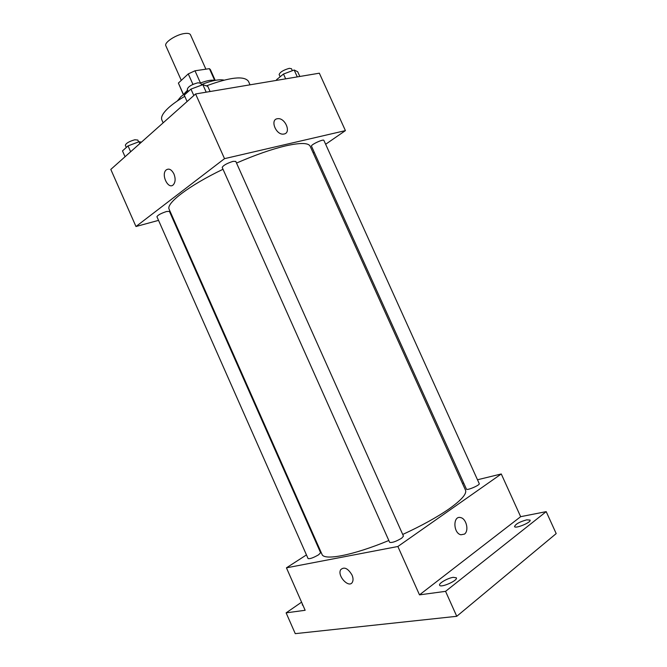 <?xml version="1.0" encoding="UTF-8"?>
<svg xmlns="http://www.w3.org/2000/svg" width="667" height="667" viewBox="0 0 667 667"><rect width="100%" height="100%" fill="white"/><g stroke="black" fill="none" stroke-linecap="round" stroke-linejoin="round"><path stroke-width="1" d="M205.886 69.176L190.479 34.784C189.878 33.6 188.102 33.15 185.159 33.45C176.747 34.159 163.765 42.521 165.85 45.798L181.291 80.374M183.492 94.497L178.389 83.067L183.342 94.614M178.389 83.067L188.261 73.904L194.989 70.785L209.421 68.659L210.388 69.601L215.208 80.357M192.946 84.392L188.261 73.904M214.666 80.365L209.421 68.659M200.4 82.875L194.989 70.785M183.608 94.406L187.627 90.045M200.567 82.975C207.095 80.524 211.864 79.673 214.874 80.424M177.322 100.984L181.015 96.548L188.177 91.279M201.409 84.592C211.614 80.582 219.143 79.09 223.97 80.115M163.14 122.845L161.864 119.977C160.664 117.075 162.931 112.965 168.676 107.654C172.778 103.96 178.139 100.183 184.776 96.323M206.378 85.885C230.082 77.155 244.097 75.604 248.432 81.257L250.033 84.826M158.538 220.377L135.976 226.513L110.805 169.418L195.598 93.955L319.343 73.195L345.414 130.615L325.646 144.264M135.976 226.513L224.521 158.654L195.598 93.955M173.954 173.987C175.663 178.514 175.479 182.091 173.387 184.709C168.401 190.112 160.747 174.662 166.091 170.018C168.884 168.076 171.502 169.393 173.954 173.987C171.502 169.393 168.884 168.067 166.091 170.018L166.091 170.018C160.747 174.662 168.409 190.112 173.387 184.709M402.718 534.459C421.594 525.754 437.077 517.217 449.174 508.829C461.547 499.992 466.992 493.755 465.491 490.128L310.155 146.231C308.429 142.738 300.267 142.613 285.676 145.873C271.611 149.216 255.219 154.944 236.518 163.056M223.011 169.268C188.661 185.743 165.641 203.527 169.168 209.305L321.986 554.319C323.904 560.864 352.968 555.419 388.828 540.495M172.394 216.6L171.803 216.767M314.19 152.176L313.156 152.893M224.521 158.654L345.414 130.615M166.583 211.497C161.005 213.34 157.787 215.082 156.928 216.725L308.079 558.579C309.897 559.038 313.398 557.779 318.584 554.802L320.602 552.735L169.418 211.381L166.583 211.497M233.1 161.347C226.872 163.332 223.245 165.374 222.203 167.459L389.645 542.329C391.929 542.946 395.94 541.562 401.684 538.194L403.468 536.126L235.776 161.397L233.1 161.347M311.489 146.198C310.48 144.831 323.528 138.736 323.895 140.395L479.248 483.658C480.265 485.051 466.783 490.812 466.433 489.144L311.489 146.198M284.109 134L283.592 134.084C275.88 135.293 269.668 119.243 277.622 118.709C285.051 117.425 291.562 132.75 284.109 134M283.592 134.092C275.88 135.293 269.668 119.251 277.622 118.709C285.051 117.425 291.562 132.75 284.109 134.009M306.453 554.911L286.443 567.834L397.874 546.498L501.267 473.97L477.48 479.773M463.707 483.125L462.464 483.433M318.734 546.973L318.209 547.315M397.874 546.498L419.493 594.864L445.564 591.346L456.753 616.3L295.264 633.65L286.118 612.856L305.152 610.288L286.443 567.834M352.001 575.004C353.21 577.864 353.352 580.232 352.443 582.108C349.158 588.869 336.852 575.771 340.695 569.701C344.155 566.5 347.924 568.267 352.001 575.004C347.924 568.267 344.155 566.5 340.695 569.701L340.695 569.701C336.852 575.771 349.166 588.869 352.443 582.108M456.753 616.3L556.195 533.592L546.198 511.639L520.652 516.683L501.267 473.97M419.493 594.864L520.652 516.683M464.424 534.117L460.905 534.784C453.06 533.158 452.876 515.249 460.664 517.6C466.408 518.609 469.251 530.982 464.424 534.117M464.415 534.117L460.905 534.784C453.051 533.166 452.876 515.249 460.655 517.609C466.408 518.609 469.251 530.99 464.415 534.117M302.968 605.328L302.293 604.977L302.476 604.21M301.584 602.184L286.118 612.856M453.31 577.33L456.378 577.83C458.096 580.498 440.445 588.244 439.611 585.201C438.444 583.408 447.882 577.997 453.31 577.33M526.747 519.835L530.09 520.102C531.566 522.303 515.182 529.081 514.532 526.555C515.566 524.054 519.635 521.819 526.747 519.835M445.564 591.346L546.198 511.639M276.805 80.332L276.53 79.723L283.492 74.037L294.172 70.01L297.682 71.728L299.825 76.472M285.668 78.848L283.492 74.037M297.282 76.897L294.172 70.01M292.354 70.694L291.446 68.693L289.328 68.334C283.475 70.002 280.073 72.078 279.123 74.554L280.132 76.78M187.094 101.526L184.25 95.148L190.945 89.103L202.843 84.676L207.787 86.36L210.097 91.529M193.822 95.539L190.945 89.103M206.203 92.179L202.843 84.676M201.642 85.118L200.809 83.267L197.957 82.783C191.629 84.492 188.077 86.66 187.294 89.295L188.286 91.512M125.062 156.737L122.486 150.909L128.039 145.898L139.028 141.721L141.462 142.138M130.64 151.768L128.039 145.898M139.845 143.572L139.028 141.721M138.628 141.871L137.827 140.062L134.826 139.77C129.173 141.387 126.013 143.23 125.346 145.298L126.305 147.465"/></g></svg>
